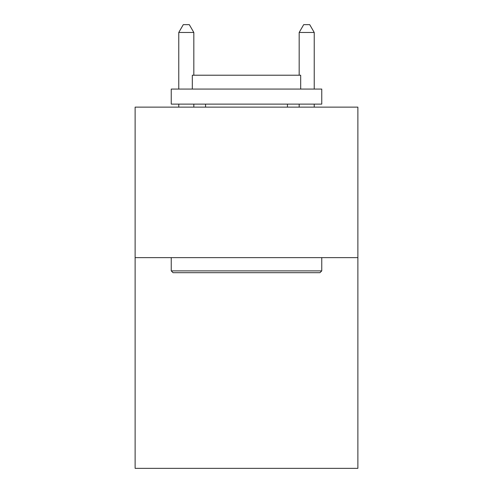 <?xml version="1.0" encoding="UTF-8"?>
<svg xmlns="http://www.w3.org/2000/svg" width="493" height="493" viewBox="0 0 493 493"><rect width="100%" height="100%" fill="white"/><g stroke="black" fill="none" stroke-linecap="round" stroke-linejoin="round"><path stroke-width="0.74" d="M357.875 257.636L357.875 468.35L135.125 468.35L135.125 107.129L357.875 107.129L357.875 257.636L135.125 257.636M173.049 272.691L171.244 270.885L321.756 270.885L319.951 272.691L173.049 272.691M321.756 89.067L321.756 104.122L171.244 104.122L171.244 89.067L321.756 89.067M192.319 89.067L192.319 75.219L300.681 75.219L300.681 89.067M321.756 257.636L321.756 270.885M171.244 257.636L171.244 270.885M287.437 104.122L287.437 107.129M205.563 104.122L205.563 107.129M193.823 75.219L193.823 32.476L178.768 32.476L178.768 89.067M178.768 104.122L178.768 107.129M193.823 104.122L193.823 107.129M178.768 32.476L183.285 24.65L189.306 24.65L193.823 32.476M314.232 107.129L314.232 104.122M314.232 89.067L314.232 32.476L299.177 32.476L299.177 75.219M299.177 107.129L299.177 104.122M299.177 32.476L303.694 24.65L309.715 24.65L314.232 32.476"/></g></svg>
